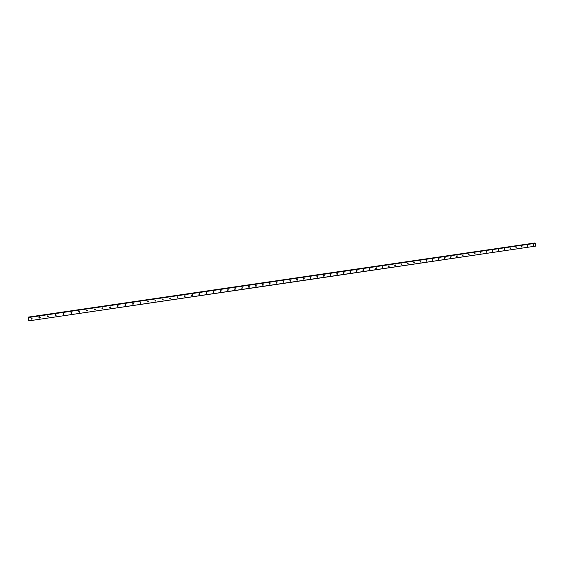 <?xml version="1.0" encoding="UTF-8"?>
<svg xmlns="http://www.w3.org/2000/svg" width="564" height="564" viewBox="0 0 564 564"><rect width="100%" height="100%" fill="white"/><g stroke="black" fill="none" stroke-linecap="round" stroke-linejoin="round"><path stroke-width="0.85" d="M533.156 245.361L533.269 244.607M533.452 245.46L533.396 244.557L533.452 245.46M31.189 318.512L31.831 319.118L32.261 318.822M31.781 319.266L31.612 318.216L31.781 319.266M39.198 317.356L39.847 317.941L40.284 317.624M39.804 318.089L39.635 317.038L39.804 318.089M47.172 316.214L47.813 316.771L48.264 316.425M47.785 316.919L47.623 315.868L47.785 316.919M55.11 315.072L55.744 315.6L56.203 315.227M55.723 315.748L55.561 314.705L55.723 315.748M63.006 313.944L63.64 314.444L64.099 314.035M63.626 314.585L63.464 313.542L63.626 314.585M70.86 312.823L71.494 313.288L71.959 312.851M71.487 313.429L71.325 312.385L71.487 313.429M78.685 311.702L79.305 312.139L79.778 311.673M79.305 312.28L79.15 311.243L79.305 312.28M86.468 310.588L87.082 310.997L87.554 310.496M87.089 311.131L86.941 310.094L87.089 311.131M94.216 309.481L94.815 309.855L95.288 309.333M94.837 309.996L94.689 308.959L94.837 309.996M101.929 308.381L102.514 308.727L102.986 308.17M102.542 308.861L102.394 307.831L102.542 308.861M109.606 307.281L110.177 307.599L110.643 307.013M110.213 307.732L110.065 306.703L110.213 307.732M117.242 306.196L117.805 306.478L118.257 305.864M117.848 306.604L117.7 305.582L117.848 306.604M124.848 305.103L125.617 305.272L125.835 304.722M125.441 305.491L125.3 304.468L125.441 305.491M132.413 304.017L133.174 304.158L133.379 303.58M132.998 304.377L132.857 303.354L132.998 304.377M139.95 302.938L140.69 303.051L140.88 302.452M140.521 303.27L140.38 302.255L140.521 303.27M147.444 301.86L148.17 301.944L148.346 301.331M148.008 302.17L147.867 301.155L148.008 302.17M154.91 300.788L155.615 300.845L155.777 300.217M155.452 301.077L155.319 300.062L155.452 301.077M162.333 299.724L163.024 299.752L163.172 299.11M162.869 299.985L162.728 298.969L162.869 299.985M169.722 298.652L170.398 298.666L170.525 298.011M170.243 298.899L170.109 297.891L170.243 298.899M177.082 297.595L177.745 297.58L177.85 296.918M177.582 297.82L177.456 296.812L177.582 297.82M184.4 296.53L185.048 296.502L185.14 295.832M184.893 296.742L184.759 295.74L184.872 296.749M191.682 295.48L192.317 295.43L192.387 294.746M192.162 295.67L192.035 294.669L192.127 295.677M198.93 294.422L199.55 294.359L199.607 293.675M199.402 294.605L199.275 293.604L199.402 294.605M206.149 293.379L206.755 293.294L206.798 292.61M206.6 293.548L206.48 292.547L206.6 293.548M213.326 292.335L213.925 292.23L213.946 291.546M213.77 292.497L213.65 291.496L213.77 292.497M220.468 291.292L221.06 291.172L221.067 290.488M220.905 291.447L220.785 290.453L220.905 291.447M227.581 290.256L228.159 290.122L228.152 289.438M228.004 290.397L227.884 289.41L228.004 290.397M234.659 289.226L235.223 289.071L235.202 288.394M235.075 289.36L234.955 288.366L235.075 289.36M241.702 288.197L242.259 288.028L242.224 287.358M242.111 288.324L241.991 287.337L242.111 288.324M248.71 287.168L249.26 286.991L249.21 286.329M249.112 287.295L249.443 287.097L248.992 286.308L248.661 286.505L249.112 287.295M255.689 286.152L256.232 285.955L256.169 285.299M256.077 286.272L256.416 286.054L255.964 285.285L255.626 285.497L256.077 286.272M262.634 285.137L263.169 284.919L263.092 284.277M263.014 285.25L263.36 285.024L262.902 284.27L262.556 284.489L263.014 285.25M269.543 284.122L270.078 283.889L269.98 283.262M269.916 284.235L270.276 283.995L269.811 283.255L269.451 283.495L269.916 284.235M276.416 283.114L276.945 282.867L276.839 282.247M276.79 283.22L277.157 282.966L276.677 282.247L276.318 282.501L276.79 283.22M283.269 282.113L283.791 281.845L283.671 281.246M283.629 282.219L284.002 281.944L283.523 281.239L283.149 281.514L283.629 282.219M290.079 281.119L290.601 280.823L290.467 280.238M290.439 281.217L290.82 280.921L290.333 280.238L289.952 280.534L290.439 281.217M296.861 280.125L297.235 279.243M297.214 280.216L297.602 279.906L297.108 279.243L296.72 279.554L297.214 280.216M303.615 279.131L303.975 278.249M303.961 279.222L304.356 278.891L303.855 278.256L303.467 278.588L303.961 279.222M310.334 278.144L310.679 277.269M310.672 278.235L311.074 277.883L310.574 277.269L310.172 277.622L310.672 278.235M317.017 277.164L317.356 276.282M317.363 277.255L317.765 276.875L317.257 276.289L316.855 276.663L317.363 277.255M323.68 276.184L323.997 275.31M324.011 276.275L324.42 275.866L323.912 275.31L323.503 275.711L324.011 276.275M330.307 275.211L330.617 274.337M330.638 275.303L331.047 274.865L330.539 274.337L330.13 274.767L330.638 275.303M336.898 274.245L337.202 273.364M337.23 274.33L337.646 273.871L337.131 273.371L336.722 273.829L337.23 274.33M343.469 273.279L343.758 272.405M343.793 273.364L344.209 272.877L343.695 272.405L343.286 272.891L343.793 273.364M350.004 272.32L350.279 271.446M350.329 272.405L350.737 271.89L350.23 271.446L349.821 271.961L350.329 272.405M356.511 271.362L356.779 270.487M356.829 271.446L357.238 270.903L356.737 270.494L356.328 271.03L356.829 271.446M362.983 270.41L363.244 269.536M363.308 270.494L363.709 269.923L363.216 269.543L362.807 270.107L363.308 270.494M369.434 269.465L369.688 268.591M369.751 269.543L370.146 268.95L369.66 268.598L369.265 269.19L369.751 269.543M375.85 268.52L376.096 267.653L375.687 268.274L376.167 268.598L376.555 267.978L376.082 267.653M382.491 266.723L382.258 267.576L382.477 266.716L382.089 267.357L382.554 267.66L382.935 267.012L382.47 266.716M388.603 266.645L388.829 265.785L388.603 266.645M388.913 266.723L389.287 266.053L388.829 265.785L388.455 266.448L388.913 266.723M394.934 265.714L395.152 264.854L394.927 265.707M395.244 265.792L395.604 265.101L395.16 264.854L394.8 265.545L395.244 265.792M401.237 264.784L401.455 263.931L401.117 264.636L401.547 264.868L401.899 264.156L401.469 263.924M407.518 263.86L407.723 263.007L407.405 263.733L407.821 263.945L408.16 263.212L407.744 263.007M413.764 262.944L413.962 262.091L413.666 262.838L414.068 263.021L414.392 262.274L413.99 262.091M419.983 262.027L420.18 261.181M420.293 262.112L420.603 261.343L420.208 261.174L419.898 261.936L420.293 262.112M426.18 261.118L426.37 260.272M426.483 261.195L426.779 260.42L426.405 260.265L426.102 261.04L426.483 261.195M432.341 260.208L432.525 259.369M432.651 260.293L432.574 259.362L432.285 260.152L432.651 260.293M438.482 259.306L438.658 258.467M438.785 259.391L438.707 258.46L438.785 259.391M444.594 258.404L444.77 257.572M444.897 258.488L444.82 257.565L444.897 258.488M450.657 257.487L451.235 256.775L450.657 257.487L450.847 256.683M456.734 256.62L456.903 255.795L457.284 255.873L457.037 256.705L457.284 255.873M462.769 255.732L463.305 254.977M468.783 254.85L469.297 254.089L468.783 254.85L468.931 254.033M474.754 253.962L474.902 253.158M475.057 254.054L474.987 253.137L475.057 254.054M480.711 253.088L480.852 252.284M481.007 253.18L480.944 252.263L481.007 253.18M486.633 252.214L486.781 251.417M486.936 252.305L486.873 251.389L486.936 252.305M492.541 251.347L492.675 250.55M492.837 251.438L492.774 250.522L492.837 251.438M498.414 250.479L498.548 249.69M498.717 250.571L498.654 249.662L498.717 250.571M504.265 249.619L504.399 248.837M504.569 249.711L504.505 248.802L504.569 249.711M510.096 248.759L510.223 247.984M510.392 248.851L510.335 247.948L510.392 248.851M515.898 247.906L516.018 247.131M516.194 247.998L516.138 247.095L516.194 247.998M521.672 247.053L521.792 246.285M521.975 247.152L521.911 246.249L521.975 247.152M527.425 246.207L527.544 245.446M527.728 246.306L527.671 245.403L527.728 246.306M498.379 249.824L498.301 250.303M492.513 250.67L492.428 251.184M486.626 251.523L486.528 252.066M480.711 252.376L480.606 252.954M474.768 253.236L474.655 253.842M468.804 254.103L468.684 254.738M462.811 254.977L462.684 255.633M456.791 255.852L456.657 256.528M450.749 256.726L450.608 257.431M444.679 257.614L444.524 258.34M438.58 258.502L438.418 259.243M432.454 259.398L432.292 260.159M426.306 260.293L426.13 261.076M420.131 261.195L419.947 261.992M413.92 262.105L413.729 262.916M407.687 263.014L407.49 263.839M401.434 263.931L401.223 264.77M376.125 267.674L375.885 268.513M369.751 268.654L369.462 269.479M363.301 269.592L363.061 270.403M356.85 270.558L356.554 271.397M350.364 271.524L350.117 272.299M343.85 272.504L343.603 273.258M337.314 273.491L337.068 274.217M330.737 274.485L330.49 275.176M324.138 275.479L323.891 276.141M317.504 276.487L317.264 277.114M310.834 277.502L310.609 278.08M304.137 278.524L303.925 279.053M297.411 279.561L297.207 280.026M290.643 280.604L290.467 280.999M28.214 317.56L535.624 243.26L535.8 246.087L28.743 320.874L28.2 317.384L535.024 243.063M306.562 276.36L534.679 243.013L306.541 276.381M307.436 279.885L535.8 246.087M307.38 279.892L28.743 320.874M28.2 317.384L307.027 276.572M28.32 317.201L534.7 243.035M39.649 318.089C38.726 317.659 38.627 317.095 39.36 316.404M306.562 276.388L28.313 317.095L306.583 276.409M306.745 276.466L28.263 317.208M439.06 258.587L438.707 258.516M445.158 257.678L444.806 257.607M451.235 256.775L450.869 256.705M469.297 254.089L468.938 254.026"/></g></svg>

